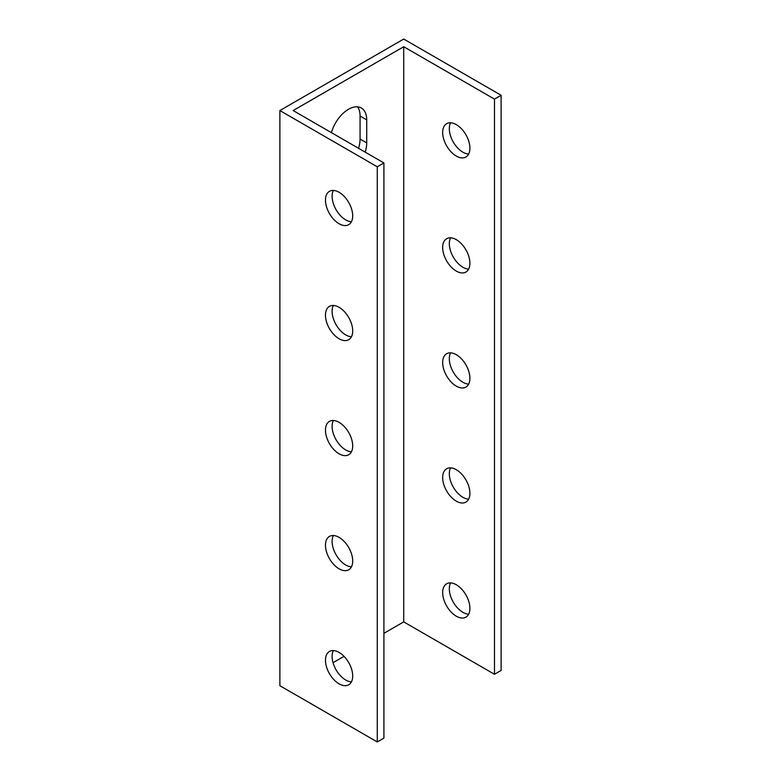 <?xml version="1.0" encoding="UTF-8"?>
<svg xmlns="http://www.w3.org/2000/svg" width="781" height="781" viewBox="0 0 781 781"><rect width="100%" height="100%" fill="white"/><g stroke="black" fill="none" stroke-linecap="round" stroke-linejoin="round"><path stroke-width="1.17" d="M403.728 46.723L494.48 99.109L494.48 674.276L501.119 670.449L501.119 95.282L403.728 39.05L279.881 110.551L279.881 685.718L377.272 741.95L383.91 738.113L383.91 162.946L293.158 110.551L403.728 46.723L403.728 621.891L383.91 633.332M333.37 650.573A19.252 11.119 -120 0 0 336.094 669.864A19.252 11.119 -120 0 0 351.44 681.872M333.37 535.532A19.252 11.119 -120 0 0 336.094 554.832A19.252 11.119 -120 0 0 351.44 566.84M333.37 420.5A19.252 11.119 -120 0 0 336.094 439.791A19.252 11.119 -120 0 0 351.44 451.808M333.37 305.469A19.252 11.119 -120 0 0 336.094 324.759A19.252 11.119 -120 0 0 351.44 336.767M333.37 190.437A19.252 11.119 -120 0 0 336.094 209.728A19.252 11.119 -120 0 0 351.44 221.736M344.03 656.352L333.038 662.698M331.408 132.633A25.832 14.917 -60 0 1 361.359 108.032A25.832 14.917 -60 0 1 366.709 119.854L366.709 142.864A25.832 14.917 -60 0 1 365.196 152.139M358.557 148.312A25.832 14.917 120 0 0 360.07 139.028L360.07 116.027A25.832 14.917 120 0 0 357.61 106.87M377.272 741.95L377.272 166.783L279.881 110.551M352.7 215.859A19.252 11.119 60 0 1 348.707 224.674A19.252 11.119 60 0 1 329.455 213.564A19.252 11.119 60 0 1 329.455 191.325A19.252 11.119 60 0 1 344.294 196.49A19.252 11.119 60 0 1 352.7 215.859M352.7 330.9A19.252 11.119 60 0 1 348.707 339.715A19.252 11.119 60 0 1 329.455 328.596A19.252 11.119 60 0 1 329.455 306.357A19.252 11.119 60 0 1 344.294 311.521A19.252 11.119 60 0 1 352.7 330.9M352.7 445.931A19.252 11.119 60 0 1 348.707 454.747A19.252 11.119 60 0 1 329.455 443.628A19.252 11.119 60 0 1 329.455 421.398A19.252 11.119 60 0 1 344.294 426.553A19.252 11.119 60 0 1 352.7 445.931M352.7 560.963A19.252 11.119 60 0 1 348.707 569.779A19.252 11.119 60 0 1 329.455 558.659A19.252 11.119 60 0 1 329.455 536.43A19.252 11.119 60 0 1 344.294 541.584A19.252 11.119 60 0 1 352.7 560.963M352.7 675.995A19.252 11.119 60 0 1 348.707 684.81A19.252 11.119 60 0 1 329.455 673.691A19.252 11.119 60 0 1 329.455 651.461A19.252 11.119 60 0 1 344.294 656.616A19.252 11.119 60 0 1 352.7 675.995M494.48 674.276L403.728 621.891M442.671 132.477A19.252 11.119 60 0 1 446.664 123.662A19.252 11.119 60 0 1 465.915 134.771A19.252 11.119 60 0 1 465.915 157.01A19.252 11.119 60 0 1 451.076 151.846A19.252 11.119 60 0 1 442.671 132.477M442.671 247.509A19.252 11.119 60 0 1 446.664 238.693A19.252 11.119 60 0 1 465.915 249.813A19.252 11.119 60 0 1 465.915 272.042A19.252 11.119 60 0 1 451.076 266.887A19.252 11.119 60 0 1 442.671 247.509M442.671 362.54A19.252 11.119 60 0 1 446.664 353.725A19.252 11.119 60 0 1 465.915 364.844A19.252 11.119 60 0 1 465.915 387.073A19.252 11.119 60 0 1 451.076 381.919A19.252 11.119 60 0 1 442.671 362.54M442.671 477.572A19.252 11.119 60 0 1 446.664 468.756A19.252 11.119 60 0 1 465.915 479.876A19.252 11.119 60 0 1 465.915 502.105A19.252 11.119 60 0 1 451.076 496.95A19.252 11.119 60 0 1 442.671 477.572M442.671 592.603A19.252 11.119 60 0 1 446.664 583.788A19.252 11.119 60 0 1 465.915 594.907A19.252 11.119 60 0 1 465.915 617.146A19.252 11.119 60 0 1 451.076 611.982A19.252 11.119 60 0 1 442.671 592.603M450.578 582.899A19.252 11.119 -120 0 0 449.319 588.776A19.252 11.119 -120 0 0 468.649 614.198M450.578 467.868A19.252 11.119 -120 0 0 449.319 473.735A19.252 11.119 -120 0 0 468.649 499.166M450.578 352.827A19.252 11.119 -120 0 0 449.319 358.704A19.252 11.119 -120 0 0 468.649 384.135M450.578 237.795A19.252 11.119 -120 0 0 449.319 243.672A19.252 11.119 -120 0 0 468.649 269.103M450.578 122.763A19.252 11.119 -120 0 0 449.319 128.64A19.252 11.119 -120 0 0 468.649 154.072M377.272 166.783L383.91 162.946M501.119 95.282L494.48 99.109M366.709 142.864L360.07 139.028M366.709 119.854L360.07 116.027"/></g></svg>
